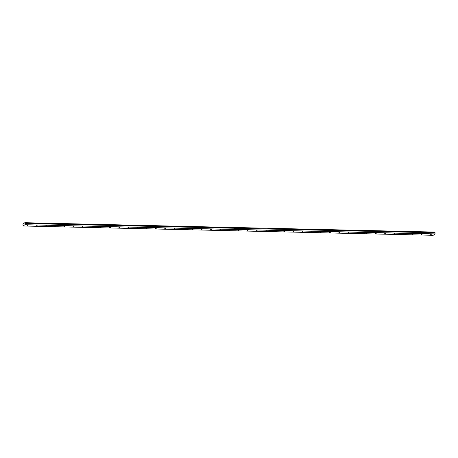 <?xml version="1.0" encoding="UTF-8"?>
<svg xmlns="http://www.w3.org/2000/svg" width="458" height="458" viewBox="0 0 458 458"><rect width="100%" height="100%" fill="white"/><g stroke="black" fill="none" stroke-linecap="round" stroke-linejoin="round"><path stroke-width="0.69" d="M430.514 234.714L431.241 234.559L430.514 234.714M27.24 225.559L27.972 225.405L27.24 225.559M36.405 225.765L37.138 225.611L36.405 225.765M45.571 225.977L46.298 225.823L45.571 225.977M54.737 226.183L55.464 226.029L54.737 226.183M63.902 226.389L64.63 226.235L63.902 226.389M73.068 226.601L73.795 226.447L73.068 226.601M82.234 226.807L82.961 226.653L82.234 226.807M91.4 227.013L92.127 226.859L91.4 227.013M100.565 227.225L101.292 227.071L100.565 227.225M109.731 227.431L110.458 227.277L109.731 227.431M118.891 227.637L119.624 227.483L118.891 227.637M128.057 227.849L128.79 227.695L128.057 227.849M137.223 228.055L137.955 227.901L137.223 228.055M146.388 228.261L147.121 228.107L146.388 228.261M155.554 228.473L156.287 228.319L155.554 228.473M164.72 228.679L165.447 228.525L164.72 228.679M173.885 228.886L174.613 228.731L173.885 228.886M183.051 229.097L183.778 228.943L183.051 229.097M192.217 229.303L192.944 229.149L192.217 229.303M201.383 229.51L202.11 229.355L201.383 229.51M210.548 229.721L211.275 229.567L210.548 229.721M219.714 229.927L220.441 229.773L219.714 229.927M228.874 230.139L229.607 229.985L228.874 230.139M238.04 230.345L238.773 230.191L238.04 230.345M247.206 230.551L247.938 230.397L247.206 230.551M256.371 230.763L257.104 230.609L256.371 230.763M265.537 230.969L266.27 230.815L265.537 230.969M274.703 231.175L275.435 231.021L274.703 231.175M283.868 231.387L284.595 231.233L283.868 231.387M293.034 231.593L293.761 231.439L293.034 231.593M302.2 231.8L302.927 231.645L302.2 231.8M311.366 232.011L312.093 231.857L311.366 232.011M320.531 232.217L321.258 232.063L320.531 232.217M329.697 232.424L330.424 232.269L329.697 232.424M338.863 232.635L339.59 232.481L338.863 232.635M348.023 232.841L348.756 232.687L348.023 232.841M357.188 233.048L357.921 232.893L357.188 233.048M366.354 233.259L367.087 233.105L366.354 233.259M375.52 233.466L376.253 233.311L375.52 233.466M384.686 233.672L385.418 233.517L384.686 233.672M393.851 233.883L394.584 233.729L393.851 233.883M403.017 234.09L403.744 233.935L403.017 234.09M412.183 234.296L412.91 234.141L412.183 234.296M421.349 234.507L422.076 234.353L421.349 234.507M234.49 227.678L24.818 222.703L22.923 223.979L23.055 225.989L24.921 224.729L435.066 234.044L433.199 235.298L23.055 225.989M434.997 232.069L234.496 227.489L435.003 232.235M435.066 234.044L434.997 232.269M24.921 224.729L435.1 233.895M24.955 224.586L24.892 223.493L234.525 228.256L234.588 229.344M435.031 232.779L24.892 223.493M24.881 223.47L24.852 222.954L234.496 227.712M234.525 228.256L234.593 229.401M234.633 229.344L234.57 228.256L435.037 232.807M234.485 227.506L24.818 222.703M234.479 227.517L24.846 222.76"/></g></svg>

